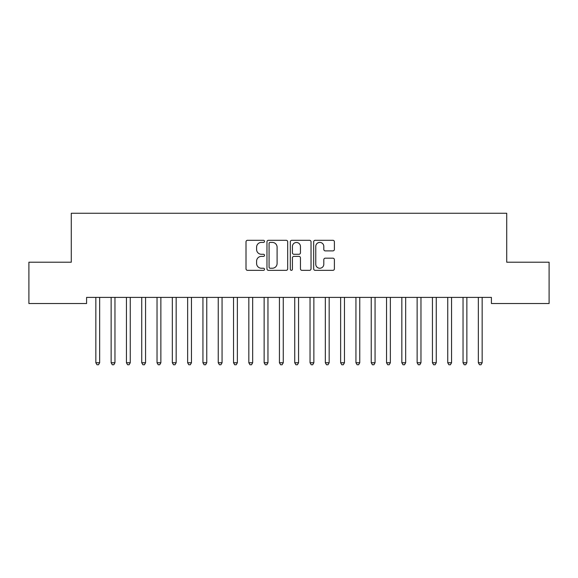 <?xml version="1.0" encoding="UTF-8"?>
<svg xmlns="http://www.w3.org/2000/svg" width="578" height="578" viewBox="0 0 578 578"><rect width="100%" height="100%" fill="white"/><g stroke="black" fill="none" stroke-linecap="round" stroke-linejoin="round"><path stroke-width="0.87" d="M264.522 241.358A1.055 1.055 0 0 0 263.467 240.304L247.514 240.304A1.503 1.503 0 0 0 246.011 241.806L246.011 268.842A1.503 1.503 0 0 0 247.514 270.345L263.467 270.345A1.055 1.055 0 0 0 264.522 269.29A1.055 1.055 0 0 0 263.467 268.243L261.408 268.243A4.805 4.805 0 0 1 256.596 263.438L256.596 261.184A4.805 4.805 0 0 1 261.408 256.379L263.467 256.379A1.055 1.055 0 0 0 264.522 255.324A1.055 1.055 0 0 0 263.467 254.277L261.408 254.277A4.805 4.805 0 0 1 256.596 249.465L256.596 247.218A4.805 4.805 0 0 1 261.408 242.406L263.467 242.406A1.055 1.055 0 0 0 264.522 241.358M332.892 250.895A1.503 1.503 0 0 0 334.395 249.393L334.395 241.806A1.503 1.503 0 0 0 332.892 240.304L315.169 240.304A1.503 1.503 0 0 0 313.666 241.806L313.666 268.842A1.503 1.503 0 0 0 315.169 270.345L332.892 270.345A1.503 1.503 0 0 0 334.395 268.842L334.395 259.681A1.503 1.503 0 0 0 332.892 258.178L325.306 258.178A1.503 1.503 0 0 0 323.803 259.681L323.803 264.225A4.017 4.017 0 0 1 319.786 268.243A4.017 4.017 0 0 1 315.769 264.225L315.769 246.423A4.017 4.017 0 0 1 319.786 242.406A4.017 4.017 0 0 1 323.803 246.423L323.803 249.393A1.503 1.503 0 0 0 325.306 250.895L332.892 250.895M491.416 297.403L86.584 297.403L86.584 303.522L28.9 303.522L28.9 262.21L71.282 262.21L71.282 213.253L506.718 213.253L506.718 262.21L549.1 262.21L549.1 303.522L491.416 303.522L491.416 297.403M287.685 241.806A1.503 1.503 0 0 0 286.182 240.304L268.459 240.304A1.503 1.503 0 0 0 266.964 241.806L266.964 268.842A1.503 1.503 0 0 0 268.459 270.345L286.182 270.345A1.503 1.503 0 0 0 287.685 268.842L287.685 241.806M291.818 240.304L309.541 240.304A1.503 1.503 0 0 1 311.036 241.806L311.036 268.842A1.503 1.503 0 0 1 309.541 270.345L301.954 270.345A1.503 1.503 0 0 1 300.452 268.842L300.452 257.875A1.503 1.503 0 0 0 298.949 256.379L293.92 256.379A1.503 1.503 0 0 0 292.417 257.875L292.417 269.29A1.055 1.055 0 0 1 291.363 270.345A1.055 1.055 0 0 1 290.315 269.29L290.315 241.806A1.503 1.503 0 0 1 291.818 240.304M270.114 242.406A1.055 1.055 0 0 0 269.066 243.461L269.066 267.188A1.055 1.055 0 0 0 270.114 268.243L272.296 268.243A4.805 4.805 0 0 0 277.1 263.438L277.1 247.218A4.805 4.805 0 0 0 272.296 242.406L270.114 242.406M300.452 246.503A4.017 4.017 0 0 0 296.435 242.485A4.017 4.017 0 0 0 292.417 246.503L292.417 252.774A1.503 1.503 0 0 0 293.92 254.277L298.949 254.277A1.503 1.503 0 0 0 300.452 252.774L300.452 246.503M99.662 298.197A1.532 1.532 0 0 1 99.77 297.627A1.532 1.532 0 0 0 99.662 298.197L99.662 362.76L95.84 362.76L95.84 298.197A1.532 1.532 0 0 0 95.724 297.627A1.532 1.532 0 0 1 95.84 298.197M99.662 362.76L98.513 364.747L96.988 364.747L95.84 362.76M114.964 298.197A1.532 1.532 0 0 1 115.073 297.627A1.532 1.532 0 0 0 114.964 298.197L114.964 362.76L111.135 362.76L111.135 298.197A1.532 1.532 0 0 0 111.027 297.627A1.532 1.532 0 0 1 111.135 298.197M126.329 297.627A1.532 1.532 0 0 1 126.438 298.197A1.532 1.532 0 0 0 126.329 297.627L126.235 297.403M114.964 362.76L113.815 364.747L112.284 364.747L111.135 362.76M130.462 297.403L130.375 297.627A1.532 1.532 0 0 0 130.26 298.197L130.26 362.76L126.438 362.76L126.438 298.197M130.26 362.76L129.118 364.747L127.586 364.747L126.438 362.76M145.562 298.197A1.532 1.532 0 0 1 145.67 297.627A1.532 1.532 0 0 0 145.562 298.197L145.562 362.76L141.74 362.76L141.74 298.197A1.532 1.532 0 0 0 141.624 297.627A1.532 1.532 0 0 1 141.74 298.197M156.927 297.627A1.532 1.532 0 0 1 157.035 298.197A1.532 1.532 0 0 0 156.927 297.627L156.833 297.403M145.562 362.76L144.413 364.747L142.882 364.747L141.74 362.76M161.067 297.403L160.973 297.627A1.532 1.532 0 0 0 160.865 298.197L160.865 362.76L157.035 362.76L157.035 298.197M160.865 362.76L159.716 364.747L158.184 364.747L157.035 362.76M172.23 297.627A1.532 1.532 0 0 1 172.338 298.197A1.532 1.532 0 0 0 172.23 297.627L172.136 297.403M176.362 297.403L176.276 297.627A1.532 1.532 0 0 0 176.16 298.197L176.16 362.76L172.338 362.76L172.338 298.197M176.16 362.76L175.018 364.747L173.487 364.747L172.338 362.76M191.463 298.197A1.532 1.532 0 0 1 191.571 297.627A1.532 1.532 0 0 0 191.463 298.197L191.463 362.76L187.64 362.76L187.64 298.197A1.532 1.532 0 0 0 187.525 297.627A1.532 1.532 0 0 1 187.64 298.197M191.463 362.76L190.314 364.747L188.782 364.747L187.64 362.76M206.765 298.197A1.532 1.532 0 0 1 206.873 297.627A1.532 1.532 0 0 0 206.765 298.197L206.765 362.76L202.936 362.76L202.936 298.197A1.532 1.532 0 0 0 202.827 297.627A1.532 1.532 0 0 1 202.936 298.197M218.13 297.627A1.532 1.532 0 0 1 218.238 298.197A1.532 1.532 0 0 0 218.13 297.627L218.036 297.403M237.363 298.197A1.532 1.532 0 0 1 237.471 297.627A1.532 1.532 0 0 0 237.363 298.197L237.363 362.76L233.541 362.76L233.541 298.197A1.532 1.532 0 0 0 233.425 297.627A1.532 1.532 0 0 1 233.541 298.197M252.665 298.197A1.532 1.532 0 0 1 252.774 297.627A1.532 1.532 0 0 0 252.665 298.197L252.665 362.76L248.836 362.76L248.836 298.197A1.532 1.532 0 0 0 248.728 297.627A1.532 1.532 0 0 1 248.836 298.197M267.961 298.197A1.532 1.532 0 0 1 268.076 297.627A1.532 1.532 0 0 0 267.961 298.197L267.961 362.76L264.139 362.76L264.139 298.197A1.532 1.532 0 0 0 264.03 297.627A1.532 1.532 0 0 1 264.139 298.197M283.263 298.197A1.532 1.532 0 0 1 283.372 297.627A1.532 1.532 0 0 0 283.263 298.197L283.263 362.76L279.434 362.76L279.434 298.197A1.532 1.532 0 0 0 279.326 297.627A1.532 1.532 0 0 1 279.434 298.197M298.566 298.197A1.532 1.532 0 0 1 298.674 297.627A1.532 1.532 0 0 0 298.566 298.197L298.566 362.76L294.737 362.76L294.737 298.197A1.532 1.532 0 0 0 294.628 297.627A1.532 1.532 0 0 1 294.737 298.197M309.924 297.627A1.532 1.532 0 0 1 310.039 298.197A1.532 1.532 0 0 0 309.924 297.627L309.837 297.403M329.164 298.197A1.532 1.532 0 0 1 329.272 297.627A1.532 1.532 0 0 0 329.164 298.197L329.164 362.76L325.335 362.76L325.335 298.197A1.532 1.532 0 0 0 325.226 297.627A1.532 1.532 0 0 1 325.335 298.197M206.765 362.76L205.616 364.747L204.085 364.747L202.936 362.76M222.263 297.403L222.176 297.627A1.532 1.532 0 0 0 222.06 298.197L222.06 362.76L218.238 362.76L218.238 298.197M222.06 362.76L220.912 364.747L219.387 364.747L218.238 362.76M237.363 362.76L236.214 364.747L234.682 364.747L233.541 362.76M252.665 362.76L251.517 364.747L249.985 364.747L248.836 362.76M267.961 362.76L266.812 364.747L265.288 364.747L264.139 362.76M283.263 362.76L282.115 364.747L280.583 364.747L279.434 362.76M298.566 362.76L297.417 364.747L295.885 364.747L294.737 362.76M314.064 297.403L313.97 297.627A1.532 1.532 0 0 0 313.861 298.197L313.861 362.76L310.039 362.76L310.039 298.197M313.861 362.76L312.712 364.747L311.188 364.747L310.039 362.76M329.164 362.76L328.015 364.747L326.483 364.747L325.335 362.76M340.529 297.627A1.532 1.532 0 0 1 340.637 298.197A1.532 1.532 0 0 0 340.529 297.627L340.435 297.403M344.661 297.403L344.575 297.627A1.532 1.532 0 0 0 344.459 298.197L344.459 362.76L340.637 362.76L340.637 298.197M344.459 362.76L343.318 364.747L341.786 364.747L340.637 362.76M359.762 298.197A1.532 1.532 0 0 1 359.87 297.627A1.532 1.532 0 0 0 359.762 298.197L359.762 362.76L355.94 362.76L355.94 298.197A1.532 1.532 0 0 0 355.824 297.627A1.532 1.532 0 0 1 355.94 298.197M359.762 362.76L358.613 364.747L357.088 364.747L355.94 362.76M375.064 298.197A1.532 1.532 0 0 1 375.173 297.627A1.532 1.532 0 0 0 375.064 298.197L375.064 362.76L371.235 362.76L371.235 298.197A1.532 1.532 0 0 0 371.127 297.627A1.532 1.532 0 0 1 371.235 298.197M375.064 362.76L373.915 364.747L372.384 364.747L371.235 362.76M390.36 298.197A1.532 1.532 0 0 1 390.475 297.627A1.532 1.532 0 0 0 390.36 298.197L390.36 362.76L386.538 362.76L386.538 298.197A1.532 1.532 0 0 0 386.429 297.627A1.532 1.532 0 0 1 386.538 298.197M390.36 362.76L389.218 364.747L387.686 364.747L386.538 362.76M405.662 298.197A1.532 1.532 0 0 1 405.77 297.627A1.532 1.532 0 0 0 405.662 298.197L405.662 362.76L401.84 362.76L401.84 298.197A1.532 1.532 0 0 0 401.724 297.627A1.532 1.532 0 0 1 401.84 298.197M405.662 362.76L404.513 364.747L402.982 364.747L401.84 362.76M417.027 297.627A1.532 1.532 0 0 1 417.135 298.197A1.532 1.532 0 0 0 417.027 297.627L416.933 297.403M421.167 297.403L421.073 297.627A1.532 1.532 0 0 0 420.965 298.197L420.965 362.76L417.135 362.76L417.135 298.197M420.965 362.76L419.816 364.747L418.284 364.747L417.135 362.76M432.33 297.627A1.532 1.532 0 0 1 432.438 298.197A1.532 1.532 0 0 0 432.33 297.627L432.236 297.403M436.462 297.403L436.376 297.627A1.532 1.532 0 0 0 436.26 298.197L436.26 362.76L432.438 362.76L432.438 298.197M436.26 362.76L435.118 364.747L433.587 364.747L432.438 362.76M451.562 298.197A1.532 1.532 0 0 1 451.671 297.627A1.532 1.532 0 0 0 451.562 298.197L451.562 362.76L447.74 362.76L447.74 298.197A1.532 1.532 0 0 0 447.625 297.627A1.532 1.532 0 0 1 447.74 298.197M451.562 362.76L450.414 364.747L448.882 364.747L447.74 362.76M462.927 297.627A1.532 1.532 0 0 1 463.036 298.197A1.532 1.532 0 0 0 462.927 297.627L462.834 297.403M467.06 297.403L466.973 297.627A1.532 1.532 0 0 0 466.865 298.197L466.865 362.76L463.036 362.76L463.036 298.197M466.865 362.76L465.716 364.747L464.185 364.747L463.036 362.76M482.16 298.197A1.532 1.532 0 0 1 482.276 297.627A1.532 1.532 0 0 0 482.16 298.197L482.16 362.76L478.338 362.76L478.338 298.197A1.532 1.532 0 0 0 478.23 297.627A1.532 1.532 0 0 1 478.338 298.197M482.16 362.76L481.012 364.747L479.487 364.747L478.338 362.76"/></g></svg>
